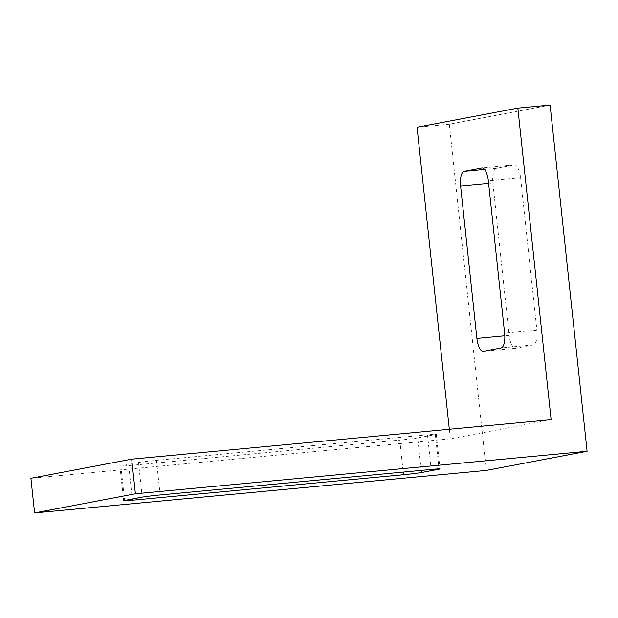 <?xml version="1.0" encoding="UTF-8"?>
<svg xmlns="http://www.w3.org/2000/svg" width="618" height="618" viewBox="0 0 618 618"><rect width="100%" height="100%" fill="white"/><g stroke="black" fill="none" stroke-linecap="round" stroke-linejoin="round"><path stroke-width="0.46" stroke-dasharray="3.09 2.32" d="M417.714 437.923A13.936 0.448 -6.1 0 1 399.769 440.093L128.737 465.593A13.936 0.448 -6.1 0 1 119.923 466.119A13.936 0.448 -6.1 0 1 120.873 465.848L138.509 462.503A13.936 0.448 -6.1 0 1 156.454 460.333L427.486 434.833A13.936 0.448 -6.1 0 1 436.3 434.307A13.936 0.448 -6.1 0 1 435.35 434.57L417.714 437.923L421.182 470.391M551.132 419.699L450.344 438.834L30.9 478.293M449.325 429.278L450.344 438.834M550.105 105.083L449.317 124.218L486.312 470.414M514.076 164.906A13.936 5.106 84.6 0 1 514.253 164.882A13.936 5.106 84.6 0 1 520.595 177.799L536.872 330.128A13.936 5.106 84.6 0 1 533.319 344.929L515.675 348.274A13.936 5.106 84.6 0 1 515.505 348.305A13.936 5.106 84.6 0 1 509.162 335.389L492.878 183.059A13.936 5.106 84.6 0 1 496.439 168.258L514.076 164.906L482.164 167.911M449.317 124.218L417.05 127.254M399.769 440.093L403.183 472.082M128.737 465.593L132.306 498.996M120.873 465.848L124.573 500.472M138.509 462.503L142.21 497.119M156.454 460.333L160.155 494.948M427.486 434.833L431.186 469.448M435.35 434.57L439.012 468.861M520.595 177.799L488.328 180.835M536.872 330.128L504.612 333.156M533.319 344.929L501.051 347.965M515.675 348.274L483.415 351.31M509.162 335.389L504.798 335.798M492.878 183.059L488.614 183.461M496.439 168.258L484.574 169.371M119.923 466.119L123.623 500.735M436.3 434.307L440.001 468.923M514.253 164.882L481.986 167.918M515.505 348.305L483.237 351.341"/><path stroke-width="0.93" d="M34.6 512.917L135.388 493.782L587.1 451.279L486.312 470.414L34.6 512.917L30.9 478.293L131.688 459.159L551.132 419.699L517.838 108.119L417.05 127.254L449.325 429.278M439.05 469.193L421.414 472.538A13.936 0.448 -6.1 0 1 403.469 474.709L132.437 500.209A13.936 0.448 -6.1 0 1 123.623 500.735A13.936 0.448 -6.1 0 1 124.573 500.472L142.21 497.119A13.936 0.448 -6.1 0 1 160.155 494.948L431.186 469.448A13.936 0.448 -6.1 0 1 440.001 468.923A13.936 0.448 -6.1 0 1 439.05 469.193L439.012 468.861M131.688 459.159L135.388 493.782M517.838 108.119L550.105 105.083L587.1 451.279M464.172 171.294L481.808 167.941A13.936 5.106 84.6 0 1 481.986 167.918A13.936 5.106 84.6 0 1 488.328 180.835L504.612 333.156A13.936 5.106 84.6 0 1 501.051 347.965L483.415 351.31A13.936 5.106 84.6 0 1 483.237 351.341A13.936 5.106 84.6 0 1 476.895 338.425L460.619 186.095A13.936 5.106 84.6 0 1 464.172 171.294L484.574 169.371M403.183 472.082L403.469 474.709M421.182 470.391L421.414 472.538M132.306 498.996L132.437 500.209M504.798 335.798L476.895 338.425M488.614 183.461L460.619 186.095"/></g></svg>
